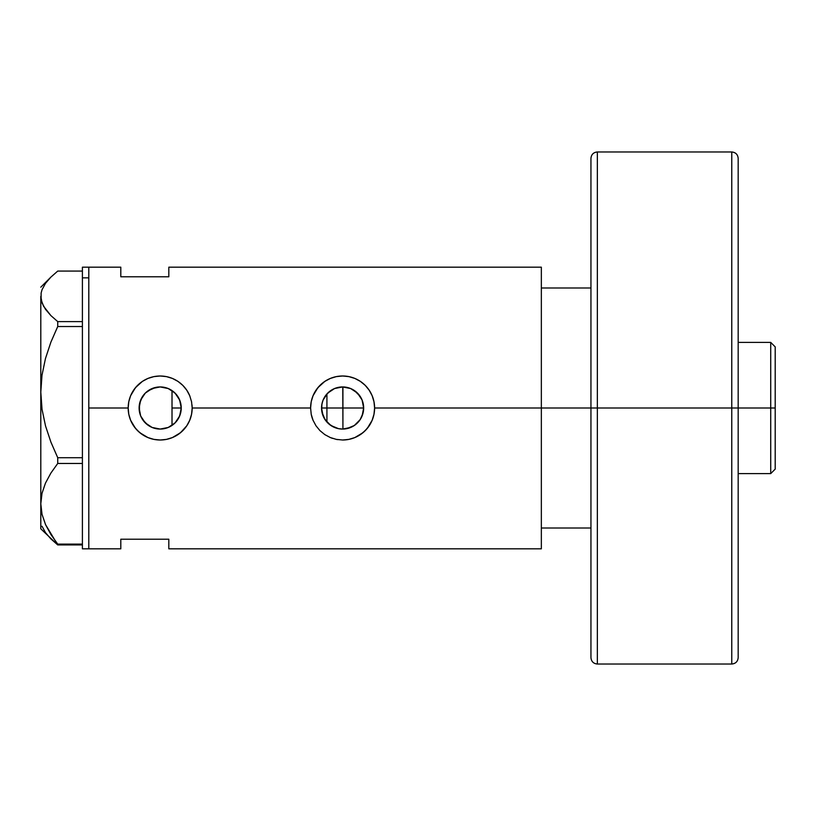 <?xml version="1.0" encoding="UTF-8"?>
<svg xmlns="http://www.w3.org/2000/svg" width="816" height="816" viewBox="0 0 816 816"><rect width="100%" height="100%" fill="white"/><g stroke="black" fill="none" stroke-linecap="round" stroke-linejoin="round"><path stroke-width="1.22" d="M174.767 423.188L175.328 422.627M180.764 412.427L178.775 417.874L175.848 422.066L177.653 419.75M178.775 417.874L180.611 413.09L181.234 408L180.907 411.692M322.432 414.059L321.545 408L323.156 416.099M321.637 409.979L321.943 403.889L323.146 399.942L327.706 393.108L334.54 388.549L342.598 386.937L350.656 388.549L357.49 393.108L362.059 399.942L363.661 408A21.063 21.063 0 0 1 342.598 429.063A21.063 21.063 0 0 1 321.545 408A21.063 21.063 0 0 1 342.598 386.937A21.063 21.063 0 0 1 363.661 408L362.069 416.027M326.145 421.148L325.125 419.761M323.881 417.659L327.767 422.943M332.479 426.472L330.98 425.564M328.95 424.034L334.642 427.502M340.649 428.971L338.62 428.675M336.559 428.176L334.58 427.472M345.025 428.92L342.761 429.063M342.761 386.937L342.924 429.053L350.89 427.36L354.47 425.401L360.172 419.608L362.998 413.222M168.28 427.431L171.931 425.473M167.78 427.635L161.333 429.022L168.178 427.482M151.582 427.227L152.419 427.584M142.708 419.771L147.89 425.105L145.452 423.055M139.434 411.672L139.526 403.889L140.719 399.942L145.289 393.108L152.113 388.549L160.171 386.937L168.239 388.549L175.063 393.108L179.632 399.942L181.234 408A21.063 21.063 0 0 1 160.171 429.063A21.063 21.063 0 0 1 139.118 408L140.648 415.885M128.173 408A32.008 32.008 0 0 0 160.171 440.008A32.008 32.008 0 0 0 192.178 408L191.556 414.273L189.72 420.301L186.762 425.809L180.479 432.745L172.431 437.56L166.413 439.396L160.16 440.008L153.898 439.385L147.89 437.549L139.862 432.735L135.436 428.308L130.611 420.26L128.785 414.253L128.173 408L128.795 401.727L130.611 395.74L133.579 390.201L137.537 385.376L142.382 381.398L147.91 378.44L153.908 376.615L160.191 375.992L166.433 376.615L172.451 378.44L177.97 381.398L182.804 385.366L186.782 390.211L189.73 395.719L191.566 401.747L192.178 408L310.6 408L311.212 401.727L313.038 395.74L316.006 390.201L319.964 385.376L324.809 381.398L330.337 378.44L336.335 376.615L342.608 375.992L348.86 376.615L354.868 378.44L360.397 381.398L365.221 385.366L369.199 390.211L372.157 395.719L373.983 401.747L374.605 408L373.983 414.273L372.147 420.301L367.312 428.339L362.906 432.745L354.858 437.56L348.83 439.396L342.587 440.008L336.325 439.385L330.307 437.549L324.799 434.602L319.954 430.624L315.996 425.799L313.038 420.26L311.212 414.253A32.008 32.008 0 0 0 313.038 420.25L311.212 414.253L310.6 408L192.178 408L191.556 414.273L189.72 420.301L186.762 425.809L182.794 430.644L177.949 434.612L172.431 437.56L166.413 439.396L160.16 440.008L153.898 439.385L147.89 437.549L142.382 434.602L137.537 430.624L133.579 425.799L130.611 420.26L128.785 414.253L128.173 408L88.801 408L128.173 408L128.795 401.727L130.611 395.74L135.436 387.692L142.382 381.398L147.91 378.44L153.908 376.615L160.191 375.992L166.433 376.615L172.451 378.44L177.97 381.398L182.804 385.366L186.782 390.211L189.73 395.719A32.008 32.008 0 0 0 128.173 408M541.345 267.179L541.345 408L541.345 287.987L590.947 287.987L541.345 287.987L541.345 408L590.947 408L541.345 408L541.345 548.821L541.345 408L374.605 408L373.983 414.273L372.147 420.301L369.189 425.809L365.211 430.644L360.376 434.612L354.858 437.56L348.83 439.396L342.598 440.008A32.008 32.008 0 0 0 374.605 408L541.345 408L541.345 267.179L168.82 267.179L168.82 276.787L120.809 276.787L120.809 267.179L120.809 276.787L168.82 276.787L168.82 267.179M348.983 428.074L346.841 428.624M352.767 426.442L350.778 427.411M356.092 424.167L354.379 425.452M359.122 421.056L357.551 422.831M360.172 419.608L361.386 417.517M140.831 416.333L139.628 412.621M144.901 422.504L142.984 420.169M150.287 426.595L148.951 425.819M159.62 429.053L155.897 428.624M161.333 429.022L160.599 429.053M168.698 388.742L172.013 390.589L172.013 425.411L168.698 427.258M82.406 267.179L82.406 277.848L88.801 277.848L82.406 277.848L82.406 267.179L88.801 267.179L88.801 548.821L88.801 267.179L88.801 277.848L88.801 267.179L120.809 267.179M311.212 414.242L310.6 408L311.212 401.727L313.038 395.74L317.863 387.692L324.809 381.398L330.337 378.44L336.335 376.615L342.608 375.992L348.86 376.615L354.868 378.44L360.397 381.398L365.221 385.366L369.199 390.211L372.157 395.719L373.983 401.747L374.605 408A32.008 32.008 0 0 0 342.598 375.992A32.008 32.008 0 0 0 310.6 408M342.587 440.008L336.325 439.385L330.307 437.549L324.799 434.602L319.954 430.624L315.996 425.799L313.038 420.26M120.809 539.213L168.82 539.213L168.82 548.821L168.82 539.213L120.809 539.213L120.809 548.821L120.809 539.213M160.599 386.947L167.78 388.365M152.419 388.416L159.62 386.947M160.069 386.937L155.897 387.376M148.951 390.181L151.582 388.773M145.452 392.945L144.901 393.496M139.628 403.379L142.463 396.607M142.616 396.372L140.831 399.667M140.648 400.115L139.118 408A21.063 21.063 0 0 1 160.171 386.937A21.063 21.063 0 0 1 181.234 408L179.632 416.058L175.063 422.892L168.239 427.451L160.171 429.063L152.113 427.451L145.289 422.892L140.719 416.058L139.526 412.111L139.434 404.328M363.263 403.92L363.661 408L362.09 400.013L363.263 403.92M360.142 396.341L361.386 398.483M357.551 393.169L359.111 394.934M362.09 400.013L360.172 396.392L354.481 390.609L356.143 391.874M350.9 388.651L352.716 389.528M346.861 387.376L349.064 387.957M350.778 388.589L354.481 390.609M342.924 429.053L342.924 408L363.661 408L342.924 408L342.924 386.947L344.954 387.07M374.585 406.868L374.462 405.001M354.838 378.43L352.92 377.706M337.232 376.451L336.335 376.615M331.245 378.073L330.368 378.43M330.347 437.57L332.51 438.376M336.365 439.396L337.559 439.61M348.993 439.355L349.993 439.141M353.389 438.131L354.848 437.57M362.059 416.058L360.111 419.699L354.297 425.513L346.708 428.655L342.598 429.063L338.487 428.655L330.898 425.513L325.094 419.699L321.943 412.111M189.73 395.719L191.566 401.747L192.178 408M192.158 406.888L192.035 405.001M172.411 378.43L170.503 377.706M154.816 376.451L153.908 376.615M148.838 378.073L147.931 378.43M147.941 437.57L150.073 438.365M153.908 439.385L155.142 439.61M166.546 439.365L167.8 439.079M170.972 438.131L172.421 437.57M155.642 387.437L147.89 390.895M168.178 388.518L160.293 386.937M169.555 389.15L168.259 388.559M180.907 404.308L181.234 408L180.611 402.9L178.775 398.126L175.848 393.944L172.013 390.589L174.767 392.812M322.432 401.941L321.637 406.021M342.628 386.937L334.744 388.467L331.061 390.385L326.41 394.526L323.881 398.341M336.518 387.835L334.58 388.528M175.328 393.373L178.775 398.126L180.764 403.573M338.742 387.294L340.67 387.029M331.061 390.385L332.551 389.497M327.767 393.057L328.919 391.986M325.176 396.178L326.176 394.811M42.024 526.249L45.492 532.644L50.867 538.876L57.732 544.925L82.406 544.925L57.732 544.925L45.533 524.596L42.034 514.355L40.8 503.788L42.004 493.374L45.461 483.123L50.857 473.117L57.732 463.457L82.406 463.457L57.732 463.457L57.732 457.715L50.888 442.068L45.533 425.972L42.034 409.316L40.8 392.119L42.004 375.197L45.461 358.52L50.857 342.23L57.732 326.533L82.406 326.533L57.732 326.533L57.732 321.606L50.878 315.578L45.472 309.295L42.014 302.889L40.8 296.341L40.8 392.119L42.004 375.197L45.461 358.52L50.857 342.23L57.732 326.533L57.732 321.606L50.878 315.578L43.483 306.112L41.106 299.635L41.116 293.026L42.024 289.751L45.492 283.356L50.867 277.124L57.732 271.075L82.406 271.075L57.732 271.075L50.867 277.124L45.492 283.356L42.024 289.751M40.8 528.819L57.732 544.925L57.732 544.109L82.406 544.109L57.732 544.109L50.888 534.49L45.533 524.596L42.034 514.355L40.8 503.788L42.004 493.374L45.461 483.123L50.857 473.117L57.732 463.457L57.732 457.715L50.888 442.068L45.533 425.972L42.034 409.316L40.8 392.119L40.8 528.819L40.8 296.341M82.406 457.715L57.732 457.715L82.406 457.715M82.406 321.606L57.732 321.606L82.406 321.606M40.8 287.181L50.867 277.124M82.406 548.821L82.406 277.848L82.406 548.821L88.801 548.821L88.801 277.848L88.801 548.821L120.809 548.821M172.013 425.411L172.013 390.589M541.345 528.013L590.947 528.013L541.345 528.013L541.345 408L541.345 528.013M770.722 408L775.2 408L775.2 346.871L775.2 469.129L775.2 408L770.722 408L770.722 342.394L770.722 408L738.174 408L770.722 408L770.722 473.606L770.722 408M326.92 408L342.924 408L326.92 408L326.92 393.944L326.92 408L321.545 408L326.92 408L326.92 422.056L326.92 408M172.013 408L181.234 408L172.013 408M731.768 408L731.768 151.97L731.768 408L738.174 408L738.174 158.365L738.174 657.635C737.786 661.521 735.655 663.653 731.768 664.03L731.768 151.97C735.655 152.347 737.786 154.479 738.174 158.365L738.174 408L597.353 408L597.353 151.97L597.353 408L731.768 408L731.768 664.03L731.768 408M597.353 664.03C593.467 663.653 591.335 661.521 590.947 657.635L590.947 408L590.947 657.635L590.947 408L597.353 408L597.353 664.03L597.353 151.97C593.467 152.347 591.335 154.479 590.947 158.365L590.947 408L590.947 158.365L590.947 408L597.353 408L597.353 664.03L731.768 664.03M738.174 408L738.174 657.635L738.174 408M541.345 548.821L168.82 548.821M738.174 342.394L770.722 342.394L775.2 346.871M738.174 473.606L770.722 473.606L775.2 469.129M597.353 151.97L731.768 151.97"/></g></svg>
